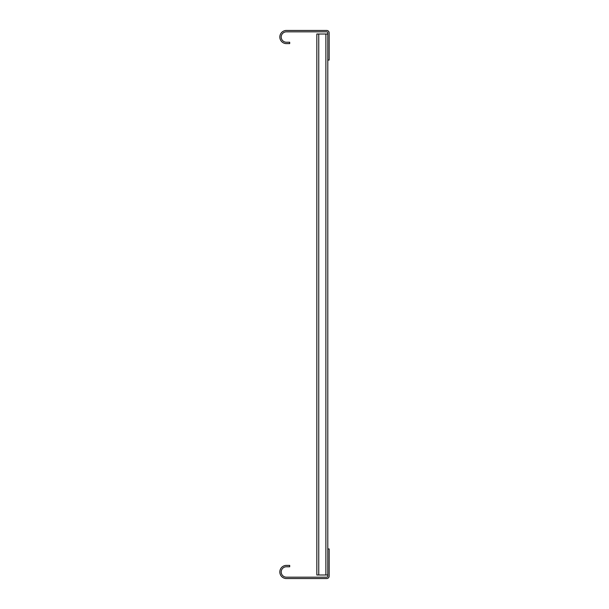 <?xml version="1.0" encoding="UTF-8"?>
<svg xmlns="http://www.w3.org/2000/svg" width="609" height="609" viewBox="0 0 609 609"><rect width="100%" height="100%" fill="white"/><g stroke="black" fill="none" stroke-linecap="round" stroke-linejoin="round"><path stroke-width="0.91" d="M327.817 576.084L327.794 548.953L329.164 548.953L329.164 576.084A2.466 2.466 0 0 1 326.698 578.55L286.413 578.55A6.577 6.577 0 0 1 279.836 571.973A6.577 6.577 0 0 1 286.413 565.396L289.701 565.396L289.701 566.766L286.413 566.766A5.207 5.207 0 0 0 281.206 571.973A5.207 5.207 0 0 0 286.413 577.18L326.698 577.18A1.096 1.096 0 0 0 327.794 576.084M286.413 31.82L326.698 31.82A1.096 1.096 0 0 1 327.794 32.916L327.794 60.047L329.164 60.047L329.164 32.916A2.466 2.466 0 0 0 326.698 30.45L286.413 30.45A6.577 6.577 0 0 0 279.836 37.027A6.577 6.577 0 0 0 286.413 43.604L289.701 43.604L289.701 42.234L286.413 42.234A5.207 5.207 0 0 1 281.206 37.027A5.207 5.207 0 0 1 286.413 31.82M325.876 574.987L316.832 574.987L316.832 34.013L325.876 34.013L325.876 574.987L327.794 574.987L327.794 60.047M327.794 34.013L325.876 34.013M318.751 574.987L318.751 34.013"/></g></svg>
